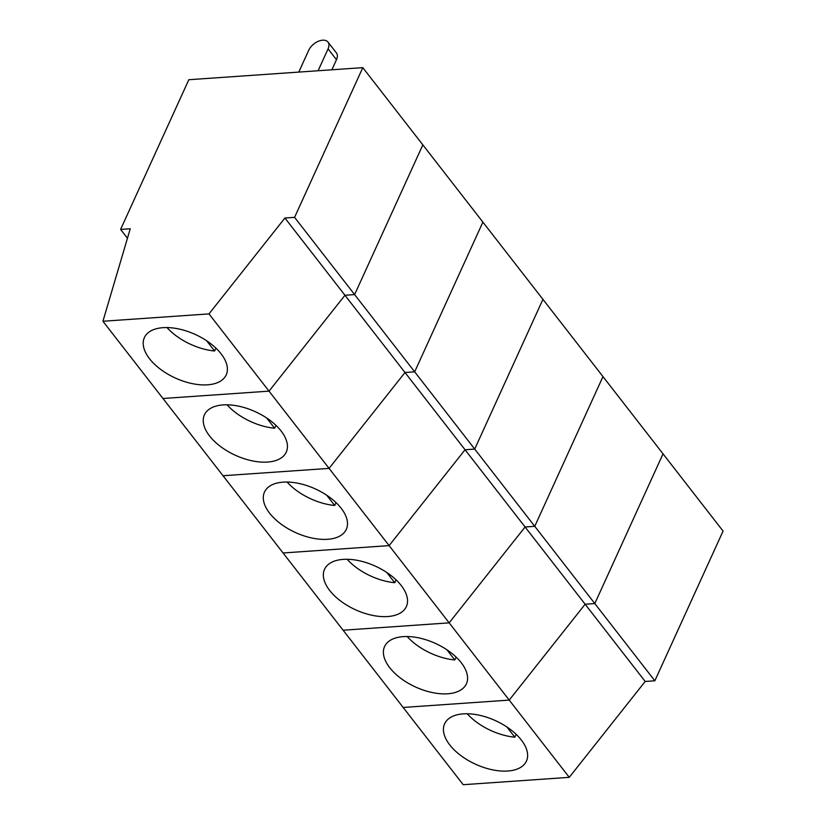 <?xml version="1.0" encoding="UTF-8"?>
<svg xmlns="http://www.w3.org/2000/svg" width="826" height="826" viewBox="0 0 826 826"><rect width="100%" height="100%" fill="white"/><g stroke="black" fill="none" stroke-linecap="round" stroke-linejoin="round"><path stroke-width="1.24" d="M654.842 680.8L645.178 681.46L585.138 604.229L594.803 603.558L663.03 453.846L594.803 603.558L294.572 217.352L362.8 67.649L723.07 531.087L654.842 680.8L594.803 603.558L585.138 604.229L509.219 700.097L569.259 777.338L463.2 784.7L403.16 707.459L509.219 700.097L269.028 391.142L162.97 398.493L223.02 475.735L329.078 468.383L404.998 372.505L284.908 218.023L294.572 217.352M127.452 238.249L120.596 229.421L130.26 228.75L102.93 321.252L162.97 398.493L269.028 391.142L344.958 295.264L354.622 294.593L422.84 144.88L354.622 294.593L344.958 295.264L269.028 391.142L208.988 313.901L284.908 218.023M207.522 384.823A44.965 23.954 -155.5 0 0 214.729 383.615A44.965 23.954 -155.5 0 0 226.21 374.89A44.965 23.954 -155.5 0 0 195.235 334.447A44.965 23.954 -155.5 0 0 144.385 337.597A44.965 23.954 -155.5 0 0 160.616 369.367A44.965 23.954 -155.5 0 0 207.522 384.823M102.93 321.252L208.988 313.901M120.596 229.421L188.824 79.719L362.8 67.649M318.103 70.747L328.067 48.879A12.153 7.207 -37.9 0 0 327.994 42.095L336.399 52.905A12.153 7.207 142.1 0 1 336.471 59.699L331.876 69.787M215.927 348.118L214.605 350.998L206.665 340.787M166.997 327.561A44.965 23.954 -155.5 0 0 214.605 350.998M327.994 42.095A12.153 7.207 -37.9 0 0 318.309 41.3A12.153 7.207 -37.9 0 0 308.738 50.221L298.775 72.089M645.178 681.46L569.259 777.338M507.742 771.03A44.965 23.954 -155.5 0 0 514.949 769.811A44.965 23.954 -155.5 0 0 526.441 761.097A44.965 23.954 -155.5 0 0 495.466 720.644A44.965 23.954 -155.5 0 0 444.615 723.803A44.965 23.954 -155.5 0 0 460.846 755.563A44.965 23.954 -155.5 0 0 507.742 771.03M467.227 713.767A44.965 23.954 -155.5 0 0 514.835 737.205L506.896 726.983M516.147 734.324L514.835 737.205M414.662 371.834L404.998 372.505L329.078 468.383L223.02 475.735L283.07 552.976L389.118 545.614L465.048 449.747L404.998 372.505L414.662 371.834L482.89 222.122L414.662 371.834M267.562 462.064A44.965 23.954 -155.5 0 0 274.769 460.856A44.965 23.954 -155.5 0 0 286.261 452.132A44.965 23.954 -155.5 0 0 255.286 411.689A44.965 23.954 -155.5 0 0 204.435 414.838A44.965 23.954 -155.5 0 0 220.656 446.608A44.965 23.954 -155.5 0 0 267.562 462.064M266.715 418.028L274.655 428.24L275.967 425.359M227.047 404.802A44.965 23.954 -155.5 0 0 274.655 428.24M474.713 449.076L465.048 449.747L389.118 545.614L283.07 552.976L343.11 630.217L449.168 622.856L525.088 526.988L465.048 449.747L474.713 449.076L542.93 299.363L474.713 449.076M327.612 539.306A44.965 23.954 -155.5 0 0 334.819 538.087A44.965 23.954 -155.5 0 0 346.3 529.373A44.965 23.954 -155.5 0 0 315.325 488.92A44.965 23.954 -155.5 0 0 264.475 492.079A44.965 23.954 -155.5 0 0 280.706 523.839A44.965 23.954 -155.5 0 0 327.612 539.306M326.755 495.27L334.706 505.481L336.017 502.6M287.087 482.043A44.965 23.954 -155.5 0 0 334.706 505.481M534.752 526.317L525.088 526.988L449.168 622.856L343.11 630.217L403.16 707.459L509.219 700.097L585.138 604.229L525.088 526.988L534.752 526.317L602.98 376.604L534.752 526.317M387.652 616.547A44.965 23.954 -155.5 0 0 394.859 615.329A44.965 23.954 -155.5 0 0 406.351 606.614A44.965 23.954 -155.5 0 0 375.376 566.161A44.965 23.954 -155.5 0 0 324.525 569.32A44.965 23.954 -155.5 0 0 340.746 601.08A44.965 23.954 -155.5 0 0 387.652 616.547M386.805 572.501L394.745 582.722L396.057 579.842M347.137 559.285A44.965 23.954 -155.5 0 0 394.745 582.722M447.702 693.788A44.965 23.954 -155.5 0 0 454.909 692.57A44.965 23.954 -155.5 0 0 466.391 683.856A44.965 23.954 -155.5 0 0 435.416 643.402A44.965 23.954 -155.5 0 0 384.575 646.562A44.965 23.954 -155.5 0 0 400.796 678.322A44.965 23.954 -155.5 0 0 447.702 693.788M446.856 649.742L454.796 659.964L456.107 657.083M407.177 636.526A44.965 23.954 -155.5 0 0 454.796 659.964M336.471 59.699L328.067 48.879"/></g></svg>
